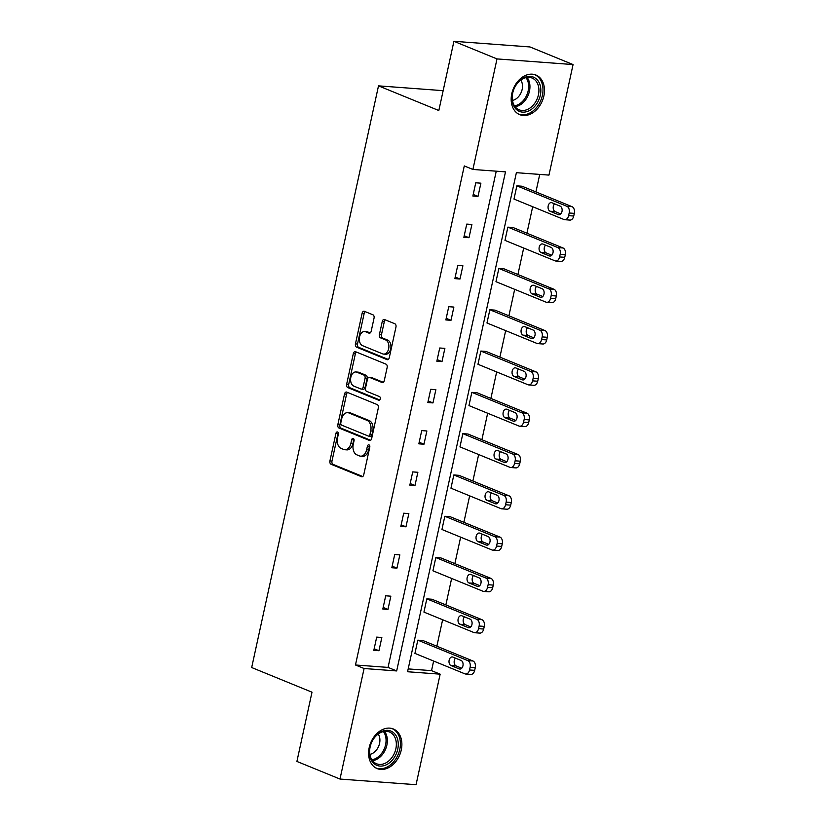 <?xml version="1.0" encoding="UTF-8"?>
<svg xmlns="http://www.w3.org/2000/svg" width="826" height="826" viewBox="0 0 826 826"><rect width="100%" height="100%" fill="white"/><g stroke="black" fill="none" stroke-linecap="round" stroke-linejoin="round"><path stroke-width="1.24" d="M337.524 432.008A1.889 1.249 -85.8 0 0 337.266 431.946A1.889 1.249 -85.8 0 0 335.945 433.34L329.915 460.949A2.695 1.776 -85.8 0 0 331.04 464.243L361.489 476.695A2.695 1.776 -85.8 0 0 361.86 476.788A2.695 1.776 -85.8 0 0 363.75 474.785L369.769 447.176A1.889 1.249 -85.8 0 0 368.985 444.873A1.889 1.249 -85.8 0 0 368.726 444.811A1.889 1.249 -85.8 0 0 367.405 446.205L366.62 449.778A8.621 5.689 -85.8 0 1 360.57 456.169A8.621 5.689 -85.8 0 1 359.403 455.88L356.863 454.847A8.621 5.689 -85.8 0 1 353.26 444.316L354.044 440.743A1.889 1.249 -85.8 0 0 353.249 438.441A1.889 1.249 -85.8 0 0 352.991 438.379A1.889 1.249 -85.8 0 0 351.67 439.773L350.895 443.345A8.621 5.689 -85.8 0 1 344.845 449.726A8.621 5.689 -85.8 0 1 343.668 449.447L341.128 448.415A8.621 5.689 -85.8 0 1 337.524 437.883L338.309 434.311A1.889 1.249 -85.8 0 0 337.524 432.008M338.226 432.845A1.889 1.249 -85.8 0 0 337.999 433.495L331.98 461.104A2.695 1.776 -85.8 0 0 333.105 464.398L362.738 476.519M369.697 445.72A1.889 1.249 -85.8 0 0 369.459 446.36L368.675 449.933L366.62 449.778M353.962 439.287A1.889 1.249 -85.8 0 0 353.724 439.928L352.95 443.5L350.895 443.345M543.859 96.022A21.404 15.725 -67.8 0 1 519.719 114.649A21.404 15.725 -67.8 0 1 511.79 93.648A21.404 15.725 -67.8 0 1 535.919 75.021A21.404 15.725 -67.8 0 1 543.859 96.022M401.271 749.977A21.404 15.725 -67.8 0 1 377.141 768.593A21.404 15.725 -67.8 0 1 369.201 747.592A21.404 15.725 -67.8 0 1 393.341 728.976A21.404 15.725 -67.8 0 1 401.271 749.977M374.054 318.093A2.695 1.776 -85.8 0 0 372.929 314.799L364.39 311.309A2.695 1.776 -85.8 0 0 364.018 311.216A2.695 1.776 -85.8 0 0 362.129 313.219L355.448 343.884A2.695 1.776 -85.8 0 0 356.574 347.168L387.022 359.62A2.695 1.776 -85.8 0 0 387.384 359.713A2.695 1.776 -85.8 0 0 389.273 357.72L395.964 327.055A2.695 1.776 -85.8 0 0 394.838 323.761L384.524 319.538A2.695 1.776 -85.8 0 0 384.152 319.455A2.695 1.776 -85.8 0 0 382.262 321.448L379.402 334.571A2.695 1.776 -85.8 0 0 380.528 337.865L385.639 339.951A7.207 4.76 -85.8 0 1 388.788 348.014A7.207 4.76 -85.8 0 1 383.594 354.086A7.207 4.76 -85.8 0 1 382.614 353.858L362.562 345.66A7.207 4.76 -85.8 0 1 359.424 337.597A7.207 4.76 -85.8 0 1 364.617 331.525A7.207 4.76 -85.8 0 1 365.598 331.753L368.933 333.126A2.695 1.776 -85.8 0 0 369.305 333.208A2.695 1.776 -85.8 0 0 371.194 331.216L374.054 318.093M339.992 779.052L296.906 761.438L312.001 692.198L251.682 667.532L378.504 85.863L438.823 110.529L453.918 41.3L497.004 58.914L573.068 64.562L548.97 175.102L516.384 172.686L407.569 671.745L440.155 674.161L416.056 784.7L339.992 779.052L364.09 668.513L396.676 670.939L505.491 171.87L472.906 169.454L497.004 58.914M472.906 169.454L464.284 165.933L355.469 664.992L364.09 668.513M346.765 392.133A2.695 1.776 -85.8 0 0 346.404 392.04A2.695 1.776 -85.8 0 0 344.514 394.033L337.824 424.698A2.695 1.776 -85.8 0 0 338.949 427.992L369.398 440.444A2.695 1.776 -85.8 0 0 369.769 440.526A2.695 1.776 -85.8 0 0 371.659 438.534L378.339 407.868A2.695 1.776 -85.8 0 0 377.214 404.585L346.765 392.133M346.631 384.286L353.321 353.621A2.695 1.776 -85.8 0 1 355.211 351.628A2.695 1.776 -85.8 0 1 355.583 351.721L386.031 364.173A2.695 1.776 -85.8 0 1 387.157 367.456L384.286 380.579A2.695 1.776 -85.8 0 1 382.397 382.583A2.695 1.776 -85.8 0 1 382.035 382.49L369.687 377.441A2.695 1.776 -85.8 0 0 369.315 377.358A2.695 1.776 -85.8 0 0 367.425 379.351L365.526 388.055A2.695 1.776 -85.8 0 0 366.651 391.348L379.506 396.604A1.889 1.249 -85.8 0 1 380.332 398.71A1.889 1.249 -85.8 0 1 378.969 400.3A1.889 1.249 -85.8 0 1 378.711 400.238L347.756 387.58A2.695 1.776 -85.8 0 1 346.631 384.286L348.686 384.441L355.376 353.776L353.321 353.621M453.918 41.3L529.982 46.948L573.068 64.562M443.159 90.664L378.504 85.863M555.743 261.016A5.493 3.624 -85.8 0 1 554.989 260.83L504.985 240.387L507.866 227.14L513.008 227.522L563.022 247.976A5.493 3.624 94.2 0 1 565.314 254.687L564.736 257.33A5.493 3.624 94.2 0 1 560.885 261.398L555.743 261.016A5.493 3.624 -85.8 0 0 559.594 256.948L560.173 254.305A5.493 3.624 -85.8 0 0 557.88 247.594L563.022 247.976M537.726 343.616A5.493 3.624 -85.8 0 1 536.983 343.44L486.968 322.987L489.859 309.75L495.001 310.132L545.005 330.586A5.493 3.624 94.2 0 1 547.297 337.287L546.719 339.93A5.493 3.624 94.2 0 1 542.868 343.998L537.726 343.616A5.493 3.624 -85.8 0 0 541.588 339.548L542.166 336.905A5.493 3.624 -85.8 0 0 539.874 330.204L545.005 330.586M519.719 426.216A5.493 3.624 -85.8 0 1 518.976 426.04L468.962 405.587L471.842 392.35L476.984 392.732L526.998 413.186A5.493 3.624 94.2 0 1 529.29 419.887L528.712 422.54A5.493 3.624 94.2 0 1 524.861 426.598L519.719 426.216A5.493 3.624 -85.8 0 0 523.57 422.158L524.149 419.505A5.493 3.624 -85.8 0 0 521.856 412.804L526.998 413.186M501.712 508.826A5.493 3.624 -85.8 0 1 500.959 508.64L450.955 488.197L453.835 474.95L458.977 475.332L508.992 495.786A5.493 3.624 94.2 0 1 511.284 502.497L510.705 505.14A5.493 3.624 94.2 0 1 506.844 509.208L501.712 508.826A5.493 3.624 -85.8 0 0 505.564 504.758L506.142 502.115A5.493 3.624 -85.8 0 0 503.85 495.404L508.992 495.786M483.695 591.426A5.493 3.624 -85.8 0 1 482.952 591.251L432.938 570.797L435.829 557.56L440.96 557.942L490.974 578.396A5.493 3.624 94.2 0 1 493.267 585.097L492.688 587.74A5.493 3.624 94.2 0 1 488.837 591.808L483.695 591.426A5.493 3.624 -85.8 0 0 487.557 587.358L488.125 584.715A5.493 3.624 -85.8 0 0 485.833 578.014L490.974 578.396M465.688 674.026A5.493 3.624 -85.8 0 1 464.945 673.851L414.931 653.397L417.811 640.16L422.953 640.542L472.968 660.996A5.493 3.624 94.2 0 1 475.26 667.697L474.682 670.351A5.493 3.624 94.2 0 1 470.83 674.408L465.688 674.026A5.493 3.624 -85.8 0 0 469.54 669.969L470.118 667.315A5.493 3.624 -85.8 0 0 467.826 660.614L472.968 660.996M408.189 668.905L431.533 670.64L433.629 661.048M436.861 646.231L442.633 619.748M445.864 604.931L451.636 578.448M454.868 563.631L460.65 537.137M463.871 522.321L469.653 495.837M472.885 481.021L478.657 454.537M481.888 439.721L487.66 413.237M490.892 398.421L496.663 371.937M499.895 357.121L505.667 330.637M508.899 315.821L514.681 289.327M517.912 274.511L523.684 248.027M526.916 233.211L532.687 206.727M535.919 191.911L539.729 174.42M474.692 632.726A5.493 3.624 -85.8 0 1 473.948 632.551L423.934 612.097L426.825 598.86L431.957 599.242L481.971 619.696A5.493 3.624 94.2 0 1 484.263 626.397L483.685 629.051A5.493 3.624 94.2 0 1 479.834 633.108L474.692 632.726A5.493 3.624 -85.8 0 0 478.543 628.669L479.121 626.015A5.493 3.624 -85.8 0 0 476.829 619.314L481.971 619.696M492.709 550.126A5.493 3.624 -85.8 0 1 491.955 549.951L441.941 529.497L444.832 516.26L449.974 516.642L499.978 537.086A5.493 3.624 94.2 0 1 502.27 543.797L501.692 546.44A5.493 3.624 94.2 0 1 497.841 550.508L492.709 550.126A5.493 3.624 -85.8 0 0 496.56 546.058L497.138 543.415A5.493 3.624 -85.8 0 0 494.846 536.704L499.978 537.086M510.716 467.516A5.493 3.624 -85.8 0 1 509.962 467.34L459.958 446.887L462.839 433.65L467.981 434.032L517.995 454.486A5.493 3.624 94.2 0 1 520.287 461.187L519.709 463.84A5.493 3.624 94.2 0 1 515.858 467.898L510.716 467.516A5.493 3.624 -85.8 0 0 514.567 463.458L515.145 460.805A5.493 3.624 -85.8 0 0 512.853 454.104L517.995 454.486M528.723 384.916A5.493 3.624 -85.8 0 1 527.979 384.74L477.965 364.287L480.856 351.05L485.987 351.432L536.002 371.886A5.493 3.624 94.2 0 1 538.294 378.587L537.716 381.23A5.493 3.624 94.2 0 1 533.864 385.298L528.723 384.916A5.493 3.624 -85.8 0 0 532.574 380.858L533.152 378.205A5.493 3.624 -85.8 0 0 530.86 371.504L536.002 371.886M546.74 302.316A5.493 3.624 -85.8 0 1 545.986 302.14L495.972 281.687L498.863 268.45L504.005 268.832L554.009 289.276A5.493 3.624 94.2 0 1 556.301 295.987L555.733 298.63A5.493 3.624 94.2 0 1 551.871 302.698L546.74 302.316A5.493 3.624 -85.8 0 0 550.591 298.248L551.169 295.605A5.493 3.624 -85.8 0 0 548.877 288.894L554.009 289.276M564.747 219.706A5.493 3.624 -85.8 0 1 564.003 219.53L513.989 199.076L516.87 185.84L522.011 186.222L572.026 206.676A5.493 3.624 94.2 0 1 574.318 213.376L573.74 216.03A5.493 3.624 94.2 0 1 569.888 220.088L564.747 219.706A5.493 3.624 -85.8 0 0 568.598 215.648L569.176 212.994A5.493 3.624 -85.8 0 0 566.884 206.293L572.026 206.676M431.533 670.64L440.155 674.161M355.469 664.992L388.055 667.408L496.25 171.189M388.055 667.408L396.676 670.939M480.897 183.176L478.006 196.412L472.875 196.03L475.755 182.794L480.897 183.176M471.894 224.476L469.003 237.712L463.861 237.33L466.752 224.094L471.894 224.476M462.89 265.776L459.999 279.012L454.858 278.63L457.749 265.394L462.89 265.776M453.877 307.076L450.996 320.312L445.854 319.93L448.745 306.694L453.877 307.076M444.873 348.376L441.993 361.612L436.851 361.23L439.731 347.994L444.873 348.376M435.87 389.676L432.979 402.923L427.847 402.541L430.728 389.294L435.87 389.676M426.866 430.986L423.975 444.223L418.844 443.841L421.725 430.604L426.866 430.986M417.863 472.286L414.972 485.523L409.83 485.141L412.721 471.904L417.863 472.286M408.849 513.586L405.969 526.823L400.827 526.441L403.718 513.204L408.849 513.586M399.846 554.886L396.965 568.123L391.823 567.741L394.714 554.504L399.846 554.886M390.843 596.186L387.962 609.423L382.82 609.041L385.701 595.804L390.843 596.186M381.839 637.486L378.948 650.733L373.817 650.351L376.697 637.104L381.839 637.486M378.948 650.733L374.157 648.771M387.962 609.423L383.161 607.461M396.965 568.123L392.164 566.161M405.969 526.823L401.178 524.861M414.972 485.523L410.181 483.561M423.975 444.223L419.185 442.261M432.979 402.923L428.188 400.961M441.993 361.612L437.191 359.651M450.996 320.312L446.195 318.351M459.999 279.012L455.209 277.051M469.003 237.712L464.212 235.751M478.006 196.412L473.215 194.451M344.845 449.726L346.899 449.881A8.621 5.689 -85.8 0 0 352.95 443.5M360.57 456.169L362.624 456.313A8.621 5.689 -85.8 0 0 368.675 449.933M347.581 392.464A2.695 1.776 -85.8 0 0 346.569 394.188L339.878 424.853A2.695 1.776 -85.8 0 0 341.004 428.147L370.637 440.268M340.818 422.809A1.889 1.249 -85.8 0 0 341.603 425.111L368.334 436.045A1.889 1.249 -85.8 0 0 368.582 436.107A1.889 1.249 -85.8 0 0 369.914 434.713L370.729 430.945A8.621 5.689 -85.8 0 0 367.136 420.413L348.861 412.938A8.621 5.689 -85.8 0 0 347.684 412.659A8.621 5.689 -85.8 0 0 341.634 419.04L340.818 422.809M370.389 436.2A1.889 1.249 -85.8 0 0 370.647 436.262A1.889 1.249 -85.8 0 0 371.968 434.858L369.914 434.713M347.684 412.659L349.749 412.814A8.621 5.689 -85.8 0 1 350.916 413.093L369.191 420.568A8.621 5.689 -85.8 0 1 372.784 431.089L371.968 434.858M356.388 352.052A2.695 1.776 -85.8 0 0 355.376 353.776M383.274 382.314L371.741 377.596A2.695 1.776 -85.8 0 0 371.37 377.503A2.695 1.776 -85.8 0 0 370.998 377.544M379.753 399.98L349.811 387.735L347.756 387.58M356.873 372.206A7.207 4.76 -85.8 0 0 355.892 371.968A7.207 4.76 -85.8 0 0 350.699 378.05A7.207 4.76 -85.8 0 0 353.838 386.103L360.9 388.994A2.695 1.776 -85.8 0 0 361.272 389.077A2.695 1.776 -85.8 0 0 363.161 387.084L365.061 378.38A2.695 1.776 -85.8 0 0 363.936 375.087L356.873 372.206L358.928 372.35A7.207 4.76 -85.8 0 0 357.947 372.123L355.892 371.968M362.955 389.149A2.695 1.776 -85.8 0 0 363.326 389.232A2.695 1.776 -85.8 0 0 365.216 387.239L363.161 387.084M358.928 372.35L365.99 375.241A2.695 1.776 -85.8 0 1 367.116 378.535L365.216 387.239M348.686 384.441A2.695 1.776 -85.8 0 0 349.811 387.735M364.617 331.525L366.672 331.68A7.207 4.76 -85.8 0 1 367.653 331.907L370.182 332.94M383.594 354.086L385.649 354.24A7.207 4.76 -85.8 0 0 390.843 348.169A7.207 4.76 -85.8 0 0 387.693 340.105L385.639 339.951M385.329 319.868A2.695 1.776 -85.8 0 0 384.317 321.603L381.457 334.726A2.695 1.776 -85.8 0 0 382.583 338.01L387.693 340.105M365.206 311.639A2.695 1.776 -85.8 0 0 364.183 313.364L357.503 344.029A2.695 1.776 -85.8 0 0 358.629 347.323L388.261 359.444M417.811 640.16L467.826 660.614M455.477 658.157A4.388 2.901 -85.8 0 0 454.166 662.504A4.388 2.901 -85.8 0 0 456.128 665.932L461.744 668.234M461.104 660.459L452.834 657.073A4.388 2.901 -85.8 0 0 452.235 656.938A4.388 2.901 -85.8 0 0 449.065 660.635A4.388 2.901 -85.8 0 0 450.986 665.549L459.256 668.936A4.388 2.901 -85.8 0 0 459.855 669.07A4.388 2.901 -85.8 0 0 463.014 665.374A4.388 2.901 -85.8 0 0 461.104 660.459M426.825 598.86L476.829 619.314M464.48 616.857A4.388 2.901 -85.8 0 0 463.169 621.204A4.388 2.901 -85.8 0 0 465.131 624.632L470.758 626.924M470.108 619.159L461.837 615.773A4.388 2.901 -85.8 0 0 461.238 615.628A4.388 2.901 -85.8 0 0 458.069 619.335A4.388 2.901 -85.8 0 0 459.989 624.25L468.259 627.626A4.388 2.901 -85.8 0 0 468.858 627.77A4.388 2.901 -85.8 0 0 472.028 624.064A4.388 2.901 -85.8 0 0 470.108 619.159M435.829 557.56L485.833 578.014M473.484 575.557A4.388 2.901 -85.8 0 0 472.173 579.904A4.388 2.901 -85.8 0 0 474.134 583.332L479.761 585.624M479.111 577.859L470.841 574.473A4.388 2.901 -85.8 0 0 470.242 574.328A4.388 2.901 -85.8 0 0 467.082 578.035A4.388 2.901 -85.8 0 0 468.992 582.95L477.263 586.326A4.388 2.901 -85.8 0 0 477.862 586.47A4.388 2.901 -85.8 0 0 481.031 582.764A4.388 2.901 -85.8 0 0 479.111 577.859M387.425 764.205A18.523 13.608 -67.8 0 1 369.893 756.265A18.523 13.608 -67.8 0 1 380.29 732.228A18.523 13.608 -67.8 0 1 397.822 740.179A18.523 13.608 -67.8 0 1 387.425 764.205M379.702 733.054A17.15 12.596 112.2 0 0 369.759 749.306A17.15 12.596 112.2 0 0 376.501 763.74A17.15 12.596 112.2 0 0 386.3 762.677A17.15 12.596 112.2 0 0 396.232 746.425A17.15 12.596 112.2 0 0 389.49 731.991A17.15 12.596 112.2 0 0 379.702 733.054M378.205 734.035A12.214 8.972 -67.8 0 1 372.763 753.26A12.214 8.972 -67.8 0 1 369.883 754.375M375.809 767.901L375.541 767.788A21.27 15.622 112.2 0 0 375.809 767.901A21.27 15.622 112.2 0 0 387.952 766.58A21.27 15.622 112.2 0 0 400.269 746.425A21.27 15.622 112.2 0 0 391.906 728.532A21.27 15.622 112.2 0 0 391.617 728.418L391.906 728.532M530.003 110.261A18.523 13.608 -67.8 0 1 512.481 102.321A18.523 13.608 -67.8 0 1 522.879 78.284A18.523 13.608 -67.8 0 1 540.41 86.234A18.523 13.608 -67.8 0 1 530.003 110.261M522.28 79.11A17.15 12.596 112.2 0 0 512.347 95.362A17.15 12.596 112.2 0 0 519.089 109.796A17.15 12.596 112.2 0 0 528.877 108.733A17.15 12.596 112.2 0 0 538.81 92.481A17.15 12.596 112.2 0 0 532.068 78.047A17.15 12.596 112.2 0 0 522.28 79.11M520.783 80.091A12.214 8.972 -67.8 0 1 515.352 99.316A12.214 8.972 -67.8 0 1 512.471 100.431M518.398 113.957L518.129 113.843A21.27 15.622 112.2 0 0 518.398 113.957A21.27 15.622 112.2 0 0 530.529 112.635A21.27 15.622 112.2 0 0 542.858 92.481A21.27 15.622 112.2 0 0 534.494 74.588A21.27 15.622 112.2 0 0 534.195 74.474L534.494 74.588M444.832 516.26L494.846 536.704M482.498 534.257A4.388 2.901 -85.8 0 0 481.176 538.604A4.388 2.901 -85.8 0 0 483.138 542.021L488.765 544.324M488.114 536.549L479.844 533.173A4.388 2.901 -85.8 0 0 479.245 533.028A4.388 2.901 -85.8 0 0 476.086 536.735A4.388 2.901 -85.8 0 0 477.996 541.639L486.277 545.026A4.388 2.901 -85.8 0 0 486.865 545.17A4.388 2.901 -85.8 0 0 490.035 541.464A4.388 2.901 -85.8 0 0 488.114 536.549M453.835 474.95L503.85 495.404M491.501 492.957A4.388 2.901 -85.8 0 0 490.179 497.304A4.388 2.901 -85.8 0 0 492.141 500.721L497.768 503.024M497.128 495.249L488.847 491.873A4.388 2.901 -85.8 0 0 488.249 491.728A4.388 2.901 -85.8 0 0 485.089 495.435A4.388 2.901 -85.8 0 0 487.01 500.339L495.28 503.726A4.388 2.901 -85.8 0 0 495.879 503.87A4.388 2.901 -85.8 0 0 499.038 500.164A4.388 2.901 -85.8 0 0 497.128 495.249M462.839 433.65L512.853 454.104M500.504 451.646A4.388 2.901 -85.8 0 0 499.183 455.993A4.388 2.901 -85.8 0 0 501.145 459.421L506.772 461.724M506.131 453.949L497.861 450.573A4.388 2.901 -85.8 0 0 497.262 450.428A4.388 2.901 -85.8 0 0 494.093 454.124A4.388 2.901 -85.8 0 0 496.013 459.039L504.283 462.426A4.388 2.901 -85.8 0 0 504.882 462.56A4.388 2.901 -85.8 0 0 508.042 458.864A4.388 2.901 -85.8 0 0 506.131 453.949M471.842 392.35L521.856 412.804M509.508 410.346A4.388 2.901 -85.8 0 0 508.196 414.693A4.388 2.901 -85.8 0 0 510.158 418.121L515.775 420.424M515.135 412.649L506.865 409.262A4.388 2.901 -85.8 0 0 506.266 409.128A4.388 2.901 -85.8 0 0 503.096 412.824A4.388 2.901 -85.8 0 0 505.016 417.739L513.287 421.126A4.388 2.901 -85.8 0 0 513.886 421.26A4.388 2.901 -85.8 0 0 517.055 417.564A4.388 2.901 -85.8 0 0 515.135 412.649M480.856 351.05L530.86 371.504M518.511 369.046A4.388 2.901 -85.8 0 0 517.2 373.393A4.388 2.901 -85.8 0 0 519.162 376.821L524.789 379.113M524.138 371.349L515.868 367.962A4.388 2.901 -85.8 0 0 515.269 367.818A4.388 2.901 -85.8 0 0 512.11 371.524A4.388 2.901 -85.8 0 0 514.02 376.439L522.29 379.815A4.388 2.901 -85.8 0 0 522.889 379.96A4.388 2.901 -85.8 0 0 526.059 376.253A4.388 2.901 -85.8 0 0 524.138 371.349M489.859 309.75L539.874 330.204M527.525 327.746A4.388 2.901 -85.8 0 0 526.203 332.093A4.388 2.901 -85.8 0 0 528.165 335.521L533.792 337.813M533.142 330.049L524.871 326.662A4.388 2.901 -85.8 0 0 524.273 326.518A4.388 2.901 -85.8 0 0 521.113 330.224A4.388 2.901 -85.8 0 0 523.023 335.139L531.294 338.515A4.388 2.901 -85.8 0 0 531.892 338.66A4.388 2.901 -85.8 0 0 535.062 334.953A4.388 2.901 -85.8 0 0 533.142 330.049M498.863 268.45L548.877 288.894M536.528 286.446A4.388 2.901 -85.8 0 0 535.207 290.793A4.388 2.901 -85.8 0 0 537.168 294.211L542.796 296.513M542.145 288.739L533.875 285.362A4.388 2.901 -85.8 0 0 533.276 285.218A4.388 2.901 -85.8 0 0 530.116 288.924A4.388 2.901 -85.8 0 0 532.027 293.829L540.307 297.215A4.388 2.901 -85.8 0 0 540.906 297.36A4.388 2.901 -85.8 0 0 544.066 293.653A4.388 2.901 -85.8 0 0 542.145 288.739M507.866 227.14L557.88 247.594M545.532 245.146A4.388 2.901 -85.8 0 0 544.21 249.493A4.388 2.901 -85.8 0 0 546.172 252.911L551.799 255.213M551.159 247.439L542.888 244.062A4.388 2.901 -85.8 0 0 542.29 243.918A4.388 2.901 -85.8 0 0 539.12 247.624A4.388 2.901 -85.8 0 0 541.04 252.529L549.311 255.915A4.388 2.901 -85.8 0 0 549.909 256.06A4.388 2.901 -85.8 0 0 553.069 252.353A4.388 2.901 -85.8 0 0 551.159 247.439M516.87 185.84L566.884 206.293M554.535 203.836A4.388 2.901 -85.8 0 0 553.213 208.183A4.388 2.901 -85.8 0 0 555.186 211.611L560.802 213.913M560.162 206.139L551.892 202.752A4.388 2.901 -85.8 0 0 551.293 202.618A4.388 2.901 -85.8 0 0 548.123 206.314A4.388 2.901 -85.8 0 0 550.044 211.229L558.314 214.615A4.388 2.901 -85.8 0 0 558.913 214.75A4.388 2.901 -85.8 0 0 562.072 211.053A4.388 2.901 -85.8 0 0 560.162 206.139M337.999 433.495L335.945 433.34M369.459 446.36L367.405 446.205M353.724 439.928L351.67 439.773M362.232 476.747L361.489 476.695M333.105 464.398L331.04 464.243M331.98 461.104L329.915 460.949M370.141 440.495L369.398 440.444M341.004 428.147L338.949 427.992M339.878 424.853L337.824 424.698M346.569 394.188L344.514 394.033M372.784 431.089L370.729 430.945M369.191 420.568L367.136 420.413M350.916 413.093L348.861 412.938M382.779 382.552L382.035 382.49M371.741 377.596L369.687 377.441M379.237 400.28L378.711 400.238M367.116 378.535L365.061 378.38M365.99 375.241L363.936 375.087M369.676 333.177L368.933 333.126M367.653 331.907L365.598 331.753M382.583 338.01L380.528 337.865M381.457 334.726L379.402 334.571M384.317 321.603L382.262 321.448M387.766 359.682L387.022 359.62M358.629 347.323L356.574 347.168M357.503 344.029L355.448 343.884M364.183 313.364L362.129 313.219M469.54 669.969L474.682 670.351M470.118 667.315L475.26 667.697M460.464 669.019L459.256 668.936M456.128 665.932L450.986 665.549M478.543 628.669L483.685 629.051M479.121 626.015L484.263 626.397M469.467 627.719L468.259 627.626M465.131 624.632L459.989 624.25M487.557 587.358L492.688 587.74M488.125 584.715L493.267 585.097M478.481 586.419L477.263 586.326M474.134 583.332L468.992 582.95M384.503 731.382A17.15 12.596 -67.8 0 1 377.317 759.001A17.15 12.596 -67.8 0 1 372.516 760.684M371.876 759.765A16.592 12.184 112.2 0 0 376.357 758.165A16.592 12.184 112.2 0 0 383.398 731.578M527.081 77.438A17.15 12.596 -67.8 0 1 519.905 105.057A17.15 12.596 -67.8 0 1 515.104 106.74M514.453 105.821A16.592 12.184 112.2 0 0 518.945 104.221A16.592 12.184 112.2 0 0 525.986 77.634M496.56 546.058L501.692 546.44M497.138 543.415L502.27 543.797M487.485 545.119L486.277 545.026M483.138 542.021L477.996 541.639M505.564 504.758L510.705 505.14M506.142 502.115L511.284 502.497M496.488 503.819L495.28 503.726M492.141 500.721L487.01 500.339M514.567 463.458L519.709 463.84M515.145 460.805L520.287 461.187M505.491 462.508L504.283 462.426M501.145 459.421L496.013 459.039M523.57 422.158L528.712 422.54M524.149 419.505L529.29 419.887M514.495 421.208L513.287 421.126M510.158 418.121L505.016 417.739M532.574 380.858L537.716 381.23M533.152 378.205L538.294 378.587M523.508 379.908L522.29 379.815M519.162 376.821L514.02 376.439M541.588 339.548L546.719 339.93M542.166 336.905L547.297 337.287M532.512 338.608L531.294 338.515M528.165 335.521L523.023 335.139M550.591 298.248L555.733 298.63M551.169 295.605L556.301 295.987M541.515 297.308L540.307 297.215M537.168 294.211L532.027 293.829M559.594 256.948L564.736 257.33M560.173 254.305L565.314 254.687M550.519 256.008L549.311 255.915M546.172 252.911L541.04 252.529M568.598 215.648L573.74 216.03M569.176 212.994L574.318 213.376M559.522 214.698L558.314 214.615M555.186 211.611L550.044 211.229M370.647 436.262L368.582 436.107M371.37 377.503L369.315 377.358M363.326 389.232L361.272 389.077"/></g></svg>
